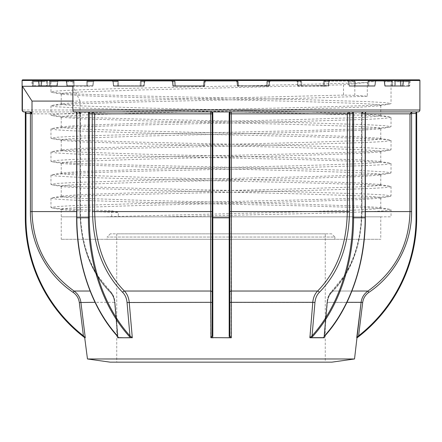 <?xml version="1.0" encoding="UTF-8"?>
<svg xmlns="http://www.w3.org/2000/svg" width="442" height="442" viewBox="0 0 442 442"><rect width="100%" height="100%" fill="white"/><g stroke="black" fill="none" stroke-linecap="round" stroke-linejoin="round"><path stroke-width="0.33" stroke-dasharray="2.21 1.66" d="M32.874 86.262L33.493 86.262L32.874 86.262A0.641 0.641 0 0 1 32.233 85.676L31.774 80.433A0.641 0.641 0 0 0 31.139 79.847M409.126 86.262L401.209 86.262L409.126 86.262L409.767 85.676L409.143 85.676L409.452 80.543L409.143 85.676L409.767 85.676L410.226 80.433A0.641 0.641 0 0 1 410.861 79.847M400.065 79.847L41.935 79.847L400.065 79.847A0.641 0.641 0 0 1 400.701 80.433L401.159 85.676L400.574 85.676L399.988 80.543L400.574 85.676L401.8 86.262M41.935 79.847A0.641 0.641 0 0 0 41.299 80.433L40.841 85.676A0.641 0.641 0 0 1 40.2 86.262L40.791 86.262L40.846 85.676L40.791 86.262L40.2 86.262M328.323 85.676A0.641 0.365 90 0 1 327.964 86.262A0.641 0.525 -90 0 0 328.483 85.676A0.641 0.525 -90 0 1 327.964 86.262L298.449 86.262L327.964 86.262A0.641 0.641 0 0 0 328.599 85.698A0.641 0.641 0 0 1 327.964 86.262A0.641 0.365 -90 0 0 328.323 85.676L324.284 85.676A0.641 0.525 90 0 1 323.759 86.262A0.641 0.365 -90 0 1 323.395 85.676L323.483 81.715L324.467 80.543L323.483 81.715L323.395 85.676L298.179 85.676L297.715 81.715L296.521 80.543L297.715 81.715L298.179 85.676L297.814 85.693L323.395 85.676A0.641 0.365 90 0 0 324.284 85.676L324.367 81.715L323.483 81.715L324.367 81.715L324.837 81.129L354.009 81.129L324.837 81.129L354.009 81.129L324.837 81.129L324.367 81.715L328.97 81.715L329.55 81.129L328.97 81.715L328.483 85.676L328.97 81.715L324.367 81.715L324.284 85.676L328.599 85.698L328.97 81.715L328.599 85.698L328.323 85.676L328.809 81.715L328.323 85.676L301.82 85.676L301.654 81.715L301.82 85.676L300.969 85.676A0.641 0.58 -90 0 0 301.543 86.262L301.82 85.676L301.543 86.262A0.641 0.58 90 0 1 300.969 85.676L328.323 85.676M268.581 86.262L269.167 81.715L268.581 86.262L237.901 86.262L268.581 86.262A0.641 0.619 -90 0 0 269.195 85.676L266.52 85.676L266.769 81.715L267.968 80.543L266.769 81.715L266.686 86.262L266.52 85.676L267.3 85.676L267.548 81.715L266.769 81.715L267.548 81.715L268.139 81.129L300.262 81.129L268.139 81.129L300.262 81.129L268.139 81.129L267.548 81.715L269.62 81.715L270.266 81.129L269.62 81.715L269.195 85.676L269.62 81.715L267.548 81.715L267.3 85.676L269.195 85.676A0.641 0.619 -90 0 1 268.581 86.262A0.641 0.641 0 0 0 269.217 85.687L268.742 85.676L269.217 85.687A0.641 0.641 0 0 1 268.581 86.262M374.965 85.676A0.641 0.525 90 0 1 374.44 86.262A0.641 0.37 -90 0 0 374.81 85.676A0.641 0.37 -90 0 1 374.44 86.262L349.655 86.262L374.44 86.262A0.641 0.641 0 0 0 375.081 85.698A0.641 0.641 0 0 1 374.44 86.262A0.641 0.525 -90 0 0 374.965 85.676L368.81 85.676A0.641 0.37 90 0 1 368.44 86.262A0.641 0.525 -90 0 1 367.921 85.676L367.838 81.715L368.484 80.543L367.838 81.715L367.921 85.676L349.202 85.676L348.71 81.715L347.738 80.543L348.71 81.715L349.202 85.676A0.641 0.453 90 0 0 349.655 86.262A0.641 0.453 90 0 1 349.202 85.676L354.385 85.676A0.641 0.453 -90 0 0 354.838 86.262A0.641 0.453 -90 0 1 354.385 85.676L354.385 81.715L354.009 81.129L354.385 81.715L348.716 81.715L348.191 81.129L348.716 81.715L349.202 85.676L348.716 81.715L354.385 81.715L354.385 85.676L349.202 85.676L367.921 85.676A0.641 0.525 90 0 0 368.81 85.676L368.722 81.715L367.838 81.715L368.722 81.715L369.009 81.129L391.706 81.129L369.009 81.129L391.706 81.129L369.009 81.129L368.722 81.715L375.291 81.715L375.744 81.129L375.291 81.715L374.81 85.676L375.291 81.715L368.722 81.715L368.81 85.676L375.081 85.698L375.562 81.737L375.081 85.698L375.446 81.715L374.965 85.676L355.291 85.676L355.291 81.715L355.291 85.676L354.385 85.676L355.291 85.676A0.641 0.459 -90 0 1 354.838 86.262A0.641 0.459 90 0 0 355.291 85.676L374.965 85.676M204.734 85.682A0.641 0.641 0 0 1 204.099 86.262L204.53 81.715L205.812 80.543L204.53 81.715L204.099 86.262L173.419 86.262L204.099 86.262A0.641 0.641 -90 0 0 204.734 85.676L203.397 85.676L203.718 81.715L203.458 86.262L203.397 85.676L204.093 85.676L204.408 81.715L205.038 81.129L236.962 81.129L205.038 81.129L236.962 81.129L205.038 81.129L204.408 81.715L203.718 81.715L204.983 80.543L203.718 81.715L205.11 81.72L204.53 81.715L205.757 81.129L205.11 81.715L204.734 85.676L205.11 81.715L204.408 81.715L204.093 85.676L204.734 85.676A0.641 0.641 -90 0 1 204.099 86.262A0.641 0.641 0 0 0 204.734 85.682L204.16 85.676L204.734 85.682L205.11 81.72L204.734 85.682M403.054 85.687A0.641 0.641 0 0 1 402.413 86.262L402.579 85.676L402.413 86.262L385.341 86.262L402.413 86.262A0.641 0.641 0 0 0 403.054 85.687L395.507 85.676L395.341 86.262L395.507 85.676L394.723 85.676L394.712 80.543L394.723 85.676L384.761 85.676L384.302 81.715L383.673 80.543L384.302 81.715L384.761 85.676L395.507 85.676L395.264 81.715L394.479 81.715L395.264 81.715L395.33 81.129L408.817 81.129L395.33 81.129L408.817 81.129L395.33 81.129L395.264 81.715L403.005 81.715L403.275 81.129L402.579 85.676L403.005 81.715L395.264 81.715L395.507 85.676L403.054 85.687L403.48 81.726L403.005 81.715L403.48 81.726L403.032 85.676A0.641 0.619 90 0 1 402.413 86.262A0.641 0.619 -90 0 0 403.032 85.676L392.562 85.676L392.734 81.715L392.562 85.676L391.711 85.676L391.982 86.262L391.706 81.129L391.883 81.715L384.617 81.715L384.253 81.129L384.617 81.715L384.247 81.731L384.761 85.676A0.641 0.586 -90 0 0 385.341 86.262L384.761 85.676A0.641 0.586 90 0 0 385.341 86.262L384.706 85.693L384.247 81.731L384.617 81.715L385.076 85.676L391.711 85.676L385.076 85.676L384.617 81.715L391.883 81.715L391.711 85.676L392.562 85.676A0.641 0.586 -90 0 1 391.982 86.262A0.641 0.586 90 0 0 392.562 85.676L403.054 85.687M143.551 86.262A0.641 0.58 -90 0 0 144.131 85.676A0.641 0.58 -90 0 1 143.551 86.262L114.036 86.262L143.551 86.262A0.641 0.641 0 0 0 144.186 85.693A0.641 0.641 0 0 1 143.551 86.262L144.285 81.715L145.479 80.543L144.285 81.715L143.551 86.262M92.345 86.262A0.641 0.453 -90 0 0 92.798 85.676A0.641 0.459 90 0 1 92.345 86.262L67.56 86.262L92.345 86.262A0.641 0.641 0 0 0 92.98 85.698A0.641 0.641 0 0 1 92.345 86.262A0.641 0.453 -90 0 0 92.798 85.676L93.29 81.715L94.262 80.543L93.29 81.715L92.798 85.676A0.641 0.459 -90 0 1 92.345 86.262M49.438 85.676L56.924 85.676L57.383 81.715L50.117 81.715L50.289 85.676L50.294 81.129L50.117 81.715L57.753 81.731L57.968 81.057L57.753 81.731L57.383 81.715L57.747 81.129L50.294 81.129L72.991 81.129L50.294 81.129L57.747 81.129L56.924 85.676L57.294 85.693L57.698 81.715L58.327 80.543L57.698 81.715L57.294 85.693A0.641 0.641 0 0 1 56.659 86.262A0.641 0.586 -90 0 0 57.239 85.676L47.277 85.676L47.521 81.715L47.277 85.676L57.239 85.676L57.698 81.715L57.239 85.676A0.641 0.586 90 0 1 56.659 86.262L56.924 85.676L56.659 86.262L39.587 86.262L56.659 86.262A0.641 0.641 0 0 0 57.294 85.693L49.438 85.676L49.266 81.715L49.438 85.676L38.968 85.676L38.542 81.715L38.968 85.676L49.438 85.676A0.641 0.586 90 0 0 50.018 86.262L50.289 85.676L50.018 86.262M41.432 85.682A0.641 0.641 0 0 1 40.791 86.262L33.493 86.262L40.791 86.262A0.641 0.641 0 0 0 41.432 85.682L40.846 85.676L41.377 81.129L46.67 81.129L33.183 81.129L46.67 81.129L41.377 81.129L41.222 81.715L33.233 81.715L33.183 81.129L33.233 81.715L32.537 81.715L32.857 85.676L32.548 80.543L32.537 81.715L33.233 81.715L33.548 85.676L32.233 85.676L33.548 85.676L33.493 86.262L33.548 85.676L40.846 85.676L33.548 85.676L33.233 81.715L41.222 81.715L40.846 85.676L41.432 85.682L42.012 80.543L41.426 85.676L41.802 81.715L41.222 81.715L41.802 81.72L41.94 80.764L41.377 81.129L41.94 80.764L41.426 85.676A0.641 0.641 -90 0 1 40.791 86.262A0.641 0.641 90 0 0 41.426 85.676L40.841 85.676L41.432 85.682M144.186 85.693L141.031 85.676A0.641 0.58 90 0 1 140.457 86.262A0.641 0.58 90 0 0 141.031 85.676L140.18 85.676L140.346 81.715L140.18 85.676L141.031 85.676L141.202 81.715L141.738 81.129L173.861 81.129L141.738 81.129L173.861 81.129L141.738 81.129L141.202 81.715L140.346 81.715L141.468 80.543L140.346 81.715L144.65 81.731L144.285 81.715L145.214 81.129L144.589 81.715L144.131 85.676L144.589 81.715L141.202 81.715L141.031 85.676L144.186 85.693L144.65 81.731L144.186 85.693M237.84 85.676L237.47 81.715L236.188 80.543L237.47 81.715L237.84 85.676L237.266 85.682L237.84 85.676L237.901 86.262L237.84 85.676L266.52 85.676L237.84 85.676M175.48 85.676L175.231 81.715L174.032 80.543L175.231 81.715L175.48 85.676L174.7 85.676L175.48 85.676L175.314 86.262L175.48 85.676L204.16 85.676L175.48 85.676M118.605 85.676L118.517 81.715L117.533 80.543L118.517 81.715L118.605 85.676A0.641 0.365 90 0 1 118.241 86.262A0.641 0.525 -90 0 1 117.716 85.676A0.641 0.525 -90 0 0 118.605 85.676L117.716 85.676L117.633 81.715L117.163 81.129L87.991 81.129L117.163 81.129L87.991 81.129L117.163 81.129L117.633 81.715L112.92 81.737L113.677 85.676L113.191 81.715L112.08 80.543L113.191 81.715L113.401 85.698L140.18 85.676L113.677 85.676A0.641 0.365 90 0 0 114.036 86.262A0.641 0.525 90 0 1 113.517 85.676A0.641 0.525 90 0 0 114.036 86.262A0.641 0.365 -90 0 1 113.677 85.676L113.401 85.698A0.641 0.641 0 0 0 114.036 86.262A0.641 0.641 0 0 1 113.401 85.698L113.03 81.715L112.45 81.129L113.03 81.715L113.401 85.698L117.716 85.676L113.517 85.676L113.03 81.715L117.633 81.715L117.716 85.676L143.821 85.676L118.605 85.676M67.56 86.262A0.641 0.641 0 0 1 66.919 85.698L66.256 81.129A0.641 0.525 -90 0 1 65.731 80.543L49.714 80.543L49.266 81.715L49.714 80.543L65.731 80.543A0.641 0.525 90 0 0 66.256 81.129L66.438 81.737L74.162 81.715L73.278 81.715L73.19 85.676L67.19 85.676L66.709 81.715L66.256 81.129L66.709 81.715L67.19 85.676L92.798 85.676L93.284 81.715L87.615 81.715L87.615 85.676L92.798 85.676L87.615 85.676A0.641 0.453 90 0 1 87.162 86.262A0.641 0.453 90 0 0 87.615 85.676L87.615 81.715L87.991 81.129L87.615 81.715L93.472 81.737L93.809 81.129L93.284 81.715L92.98 85.698L74.079 85.676L74.162 81.715L73.516 80.543L74.162 81.715L74.079 85.676A0.641 0.525 90 0 1 73.56 86.262A0.641 0.37 -90 0 1 73.19 85.676A0.641 0.37 -90 0 0 74.079 85.676L73.19 85.676L72.991 81.129L73.278 81.715L66.438 81.737L67.035 85.676L66.554 81.715L65.731 80.543L66.554 81.715L66.919 85.698L86.709 85.676L86.709 81.715L86.709 85.676L67.035 85.676A0.641 0.525 90 0 0 67.56 86.262A0.641 0.37 90 0 1 67.19 85.676A0.641 0.37 90 0 0 67.56 86.262A0.641 0.641 0 0 1 66.919 85.698L67.035 85.676M47.288 80.543L47.521 81.715L47.288 80.543L42.012 80.543L47.288 80.543A0.641 0.619 90 0 1 46.67 81.129L46.736 81.715L46.67 81.129A0.641 0.619 -90 0 0 47.288 80.543M403.889 80.543L403.458 81.715L403.889 80.543L409.452 80.543L403.889 80.543A0.641 0.619 -90 0 1 403.275 81.129L403.668 80.952L403.48 81.726L403.668 80.952L403.275 81.129A0.641 0.619 90 0 0 403.889 80.543M392.734 81.715L392.286 80.543L392.734 81.715L391.883 81.715L392.734 81.715M376.269 80.543L375.446 81.715L376.269 80.543L392.286 80.543L376.269 80.543A0.641 0.525 -90 0 1 375.744 81.129L375.562 81.737L375.744 81.129A0.641 0.525 90 0 0 376.269 80.543M355.291 81.715L354.456 80.543L355.291 81.715L354.385 81.715L355.291 81.715M329.92 80.543L328.809 81.715L329.92 80.543L354.456 80.543L329.92 80.543A0.641 0.37 -90 0 1 329.55 81.129L329.08 81.737L329.55 81.129A0.641 0.37 90 0 0 329.92 80.543M301.654 81.715L300.532 80.543L301.654 81.715L300.798 81.715L300.262 81.129L300.798 81.715L301.654 81.715M270.432 80.543L269.167 81.715L270.432 80.543L300.532 80.543L270.432 80.543L270.266 81.129L270.432 80.543M238.282 81.715L238.603 85.676L238.282 81.715L237.017 80.543L238.282 81.715L237.592 81.715L236.962 81.129L237.592 81.715L238.282 81.715M172.833 81.715L173.258 85.676L172.833 81.715L171.568 80.543L172.833 81.715L172.358 81.726L171.734 81.129L172.833 81.715M87.544 80.543L86.709 81.715L87.544 80.543L112.08 80.543L87.544 80.543A0.641 0.453 90 0 0 87.991 81.129A0.641 0.453 -90 0 1 87.544 80.543M38.542 81.715L38.111 80.543L38.542 81.715M411.916 113.528L416.69 113.528L416.69 217.79A150.623 150.623 0 0 1 358.981 336.345L358.589 335.837L362.689 302.516C363.302 298.234 365.368 294.847 368.888 292.355C395.247 274.681 411.85 243.376 411.596 211.585L411.596 113.848L411.916 111.925L416.69 111.925L366.296 111.925C366.098 111.511 365.783 112.047 365.346 113.528L365.158 217.79A150.623 106.505 -90 0 1 324.356 336.345L323.572 337.644L324.268 337.771L322.527 337.771L324.268 337.771L327.356 302.322L324.384 336.461M90.107 291.035L74.013 291.035C46.924 271.493 32.918 245.012 32.006 211.585L30.404 211.585L30.404 113.848L30.084 111.925L25.951 111.925L78.632 111.925A1.602 1.133 90 0 1 79.764 113.528L79.991 113.848L79.764 113.528A1.602 1.133 90 0 0 78.632 111.925L75.704 111.925L78.632 111.925L80.052 113.848L80.461 113.848L80.461 211.585L80.052 211.585C80.637 244.862 90.533 271.344 109.738 291.035C90.593 271.493 80.698 245.012 80.052 211.585L80.052 113.848A1.923 1.431 90 0 0 78.615 111.925L74.317 111.925M30.084 111.925L32.006 113.848L80.052 113.848L78.632 111.925C80.284 112.649 80.892 113.29 80.461 113.848L79.991 113.848L80.461 113.848L80.461 211.585L79.991 211.585C80.665 245.603 90.732 272.526 110.191 292.355C112.677 294.847 114.141 298.234 114.572 302.516C114.135 298.228 112.677 294.842 110.191 292.355C90.715 272.493 80.648 245.564 79.991 211.585L79.991 113.848L79.991 211.585L80.461 211.585L80.969 223.376L82.61 235.625L85.03 246.31L88.295 256.487L92.732 266.802L97.87 275.968L110.168 291.201A1.602 0.939 134 0 1 110.191 292.355A1.602 0.939 134 0 0 110.168 291.201A1.602 0.939 134 0 0 109.738 291.035C112.522 293.797 114.158 297.56 114.644 302.322L95.03 302.322M380.761 216.829L61.239 216.829L380.761 216.829L380.761 239.288L61.239 239.288L380.761 239.288M343.522 84.809L343.522 95.074L354.821 95.334L367.319 96.245L367.319 82.45L343.522 84.809L141.12 89.953L82.643 91.875L66.681 92.837L61.239 93.798L62.659 94.29L82.643 95.726L141.12 97.649L300.88 101.5L359.357 103.422L375.319 104.389L380.761 105.351L379.341 105.837L359.357 107.273L300.88 109.202L141.12 113.047L82.643 114.975L66.681 115.937L61.239 116.898L62.659 117.384L82.643 118.821L141.12 120.749L300.88 124.6L359.357 126.522L375.319 127.484L380.761 128.445L379.341 128.931L359.357 130.373L300.88 132.296L141.12 136.147L82.643 138.07L66.681 139.037L61.239 139.998L62.659 140.484L82.643 141.921L141.12 143.843L300.88 147.694L359.357 149.623L375.319 150.584L380.761 151.545L379.341 152.031L359.357 153.468L300.88 155.396L141.12 159.247L82.643 161.17L66.681 162.131L61.239 163.092L62.659 163.579L82.643 165.021L141.12 166.943L300.88 170.794L359.357 172.717L375.319 173.678L380.761 174.645L379.341 175.131L359.357 176.568L300.88 178.491L141.12 182.342L82.643 184.27L66.681 185.231L61.239 186.192L62.659 186.679L82.643 188.115L141.12 190.043L300.88 193.894L359.357 195.817L375.319 196.778L380.761 197.74L379.341 198.226L359.357 199.668L300.88 201.591L141.12 205.442L82.643 207.364L66.681 208.326L61.239 209.293L61.239 239.288M331.677 233.835L110.323 233.835L331.677 233.835L334.887 237.039L107.113 237.039L107.113 239.288L334.887 239.288L107.113 239.288M110.323 233.835L107.113 237.039L334.887 237.039L334.887 239.288M325.262 233.835L116.738 233.835L325.262 233.835L325.262 362.153L116.738 362.153L325.262 362.153M116.738 233.835L116.738 362.153M356.738 337.771L357.302 337.644A0.641 0.641 0 0 1 356.909 337.771L357.302 337.644M311.958 337.644L311.185 337.644L312.787 336.345A0.641 0.359 42.1 0 1 312.052 335.837L314.953 302.516C315.384 298.234 316.848 294.847 319.334 292.355C338.81 272.493 348.876 245.564 349.534 211.585L349.76 113.528A1.602 1.133 -90 0 0 348.627 111.925L229.857 111.925L348.627 111.925L347.329 113.848L347.329 211.585C346.743 244.862 336.837 271.344 317.605 291.035C314.864 293.803 313.251 297.565 312.776 302.322L309.693 337.771L317.257 337.771L311.958 337.644A0.641 0.453 -90 0 1 311.682 337.771M229.857 111.925A2.243 2.243 0 0 0 229.183 113.528L229.183 336.345L229.757 337.644L228.669 337.771L231.304 337.771L210.696 337.771L213.331 337.771L210.696 337.771L210.69 302.322L212.177 302.516L212.177 335.837L212.177 113.528L212.177 292.355A1.602 1.326 180 0 0 210.635 291.035L210.69 302.322L129.224 302.322C128.744 297.56 127.136 293.797 124.395 291.035C105.224 271.493 95.317 245.012 94.671 211.585L94.671 113.848L210.663 113.848L210.635 291.035L124.395 291.035A1.602 0.939 134 0 0 122.666 292.355C103.207 272.526 93.14 245.603 92.466 211.585L92.24 113.528A1.602 1.133 90 0 1 93.373 111.925L229.857 111.925L90.45 111.925L93.373 111.925L94.671 113.848L92.466 113.848M88.886 111.925L76.361 111.925L88.886 111.925A2.243 1.586 90 0 0 88.411 113.528L88.411 217.79A150.623 106.505 -90 0 0 129.213 336.345L130.815 337.644L130.042 337.644A0.641 0.453 -90 0 0 130.318 337.771L117.732 337.771L119.473 337.771L117.892 337.771L117.473 335.837L117.732 337.771L114.644 302.322L115.036 302.378L114.644 302.322C114.158 297.565 112.522 293.803 109.738 291.035A1.602 0.939 134 0 1 110.168 291.201C112.92 293.93 114.544 297.654 115.036 302.378L114.572 302.516L117.473 335.837L114.572 302.516L115.036 302.378L117.892 337.771M85.091 337.771L84.698 337.644A0.641 0.641 0 0 0 85.091 337.771L84.87 334.588M367.319 82.45C323.329 84.367 212.939 86.273 135.987 88.185C84.113 89.466 50.416 90.754 50.974 92.035L50.974 79.847L391.026 79.847L391.026 103.583L389.695 104.041L368.247 105.511L306.013 107.434L135.987 111.285L73.753 113.207L56.764 114.174L50.974 115.135L52.305 115.589L73.753 117.058L135.987 118.981L306.013 122.832L368.247 124.76L385.236 125.721L391.026 126.683L389.695 127.141L368.247 128.605L306.013 130.534L135.987 134.385L73.753 136.307L56.764 137.269L50.974 138.23L52.305 138.689L73.753 140.158L135.987 142.081L306.013 145.932L368.247 147.855L385.236 148.816L391.026 149.783L389.695 150.236L368.247 151.705L306.013 153.628L135.987 157.479L73.753 159.407L56.764 160.369L50.974 161.33L52.305 161.789L73.753 163.253L135.987 165.181L306.013 169.032L368.247 170.955L385.236 171.916L391.026 172.877L389.695 173.336L368.247 174.805L306.013 176.728L135.987 180.579L73.753 182.502L56.764 183.463L50.974 184.43L52.305 184.883L73.753 186.353L135.987 188.275L306.013 192.126L368.247 194.055L385.236 195.016L391.026 195.977L389.695 196.436L368.247 197.9L306.013 199.828L135.987 203.679L73.753 205.602L56.764 206.563L50.974 207.525L52.305 207.983L73.753 209.453L111.71 210.74L118.307 212.503L118.307 216.829L111.71 216.829L391.026 216.829L103.262 216.829L300.88 211.856L359.357 209.933L375.319 208.972L380.761 208.005L380.761 197.74M50.974 92.035L52.305 92.494L73.753 93.958L135.987 95.886L306.013 99.737L368.247 101.66L385.236 102.621L391.026 103.583M367.319 96.245L306.013 98.13L135.987 101.98L73.753 103.903L52.305 105.373L50.974 105.831L56.764 106.793L73.753 107.754L135.987 109.682L306.013 113.528L368.247 115.456L389.695 116.92L391.026 117.379L391.026 126.683M50.974 105.831L50.974 115.135M391.026 117.379L385.236 118.34L368.247 119.307L306.013 121.23L135.987 125.08L73.753 127.003L52.305 128.473L50.974 128.926L56.764 129.893L73.753 130.854L135.987 132.777L306.013 136.628L368.247 138.55L389.695 140.02L391.026 140.479L391.026 149.783M50.974 128.926L50.974 138.23M391.026 140.479L385.236 141.44L368.247 142.401L306.013 144.33L135.987 148.175L73.753 150.103L52.305 151.567L50.974 152.026L56.764 152.987L73.753 153.954L135.987 155.877L306.013 159.728L368.247 161.65L389.695 163.12L391.026 163.573L391.026 172.877M50.974 152.026L50.974 161.33M391.026 163.573L385.236 164.54L368.247 165.501L306.013 167.424L135.987 171.275L73.753 173.198L52.305 174.667L50.974 175.126L56.764 176.087L73.753 177.049L135.987 178.977L306.013 182.822L368.247 184.75L389.695 186.215L391.026 186.673L391.026 195.977M50.974 175.126L50.974 184.43M391.026 186.673L385.236 187.635L368.247 188.596L306.013 190.524L135.987 194.375L73.753 196.298L52.305 197.767L50.974 198.22L56.764 199.187L73.753 200.149L135.987 202.071L306.013 205.922L368.247 207.845L389.695 209.315L391.026 209.773L391.026 216.829M111.71 216.829L111.71 210.74M50.974 198.22L50.974 207.525M391.026 209.773C391.584 211.055 357.887 212.342 306.013 213.624L162.988 216.829M24.023 111.925L380.761 111.925M312.787 336.345A150.623 106.505 90 0 0 353.589 217.79L353.589 113.528A2.243 1.586 -90 0 0 353.114 111.925L365.639 111.925A2.243 1.586 -90 0 0 365.158 113.528L365.158 217.79A149.982 106.052 90 0 1 324.527 335.837L324.108 337.771L323.925 337.263L326.964 302.378L362.689 302.516M365.346 113.528L362.236 113.528A1.602 1.133 -90 0 1 363.368 111.925A1.602 1.133 -90 0 0 362.236 113.528L362.009 113.848L362.236 113.528L365.158 113.528A1.602 1.133 90 0 1 366.296 111.925L365.639 111.925M130.042 337.644L118.428 337.644L117.644 336.345A150.623 106.505 90 0 1 76.842 217.79L76.842 113.528L79.764 113.528L76.842 113.528A2.243 1.586 90 0 0 76.361 111.925L75.704 111.925A1.602 1.133 -90 0 1 76.842 113.528L76.842 217.79A149.982 106.052 -90 0 0 117.473 335.837A0.641 0.359 137.9 0 0 117.395 336.064M25.951 111.925L25.31 111.925L25.951 111.925L25.951 113.528L30.084 113.528M228.669 337.771L231.033 337.771L229.823 335.837L229.823 113.528A1.602 1.602 0 0 1 231.426 111.925A1.602 1.602 0 0 0 229.823 113.528A1.602 1.602 0 0 1 231.426 111.925L231.337 113.848L349.534 113.848M319.334 292.355A1.602 0.939 -134 0 0 317.605 291.035L231.365 291.035A1.602 1.326 180 0 0 229.823 292.355L229.823 113.848L229.823 302.516L314.953 302.516M331.809 292.355C329.323 294.847 327.859 298.234 327.428 302.516C327.865 298.228 329.323 294.842 331.809 292.355C351.285 272.493 361.352 245.564 362.009 211.585C361.335 245.603 351.268 272.526 331.809 292.355A1.602 0.939 -134 0 1 331.832 291.201A1.602 0.939 -134 0 0 331.809 292.355M212.177 113.848L210.663 113.848L210.574 111.925A1.602 1.602 0 0 1 212.177 113.528A1.602 1.602 0 0 0 210.574 111.925A1.602 1.602 0 0 1 212.177 113.528L212.177 335.837L210.967 337.771M127.047 302.516L129.224 302.322L132.307 337.771L129.948 335.837L127.047 302.516C126.616 298.228 125.152 294.842 122.666 292.355M30.404 211.585C30.133 243.387 46.819 274.742 73.112 292.355C76.632 294.842 78.698 298.228 79.311 302.516L83.411 335.837A149.982 149.982 0 0 1 25.951 217.79L25.951 113.528L25.31 113.528L25.31 217.79A150.623 150.623 0 0 0 83.019 336.345L83.411 335.837L85.218 337.771M365.346 211.585L361.948 211.585C361.363 244.862 351.467 271.344 332.262 291.035C351.407 271.493 361.302 245.012 361.948 211.585L361.948 113.848L361.948 211.585L409.994 211.585C409.17 244.862 395.165 271.344 367.987 291.035C364.075 293.803 361.783 297.565 361.103 302.322M231.033 337.771L231.337 113.848L229.823 113.848M80.461 113.848L80.052 113.848L80.052 101.08L72.886 101.08M354.528 358.97L87.472 358.97M322.527 337.771L317.257 337.771L322.804 337.644A0.641 0.453 -90 0 1 322.527 337.771L323.925 337.771M110.13 362.153L331.87 362.153M50.974 79.847L391.026 79.847M419.259 79.847L22.741 79.847M228.669 337.644L213.331 337.771M213.331 337.644L212.243 337.644L212.817 336.345A0.641 0.503 0 0 1 212.177 335.837M349.76 113.528L352.683 113.528L352.683 217.79A149.982 106.052 -90 0 1 312.052 335.837L309.914 337.771M324.108 337.771L327.428 302.516L324.527 335.837A0.641 0.359 -137.9 0 1 324.55 336.268L324.55 336.268A0.641 0.359 42.1 0 0 324.527 335.837M416.049 111.925L416.049 217.79A149.982 149.982 0 0 1 358.589 335.837L356.782 337.771M129.213 336.345A0.641 0.359 137.9 0 0 129.948 335.837A149.982 106.052 90 0 1 89.317 217.79L89.317 113.528L92.24 113.528M130.815 337.644L131.716 337.771M119.196 337.644A0.641 0.453 -90 0 0 119.473 337.771M118.428 337.644L118.075 337.771M117.644 336.345A0.641 0.359 -42.1 0 1 117.45 336.268L117.45 336.268A0.641 0.359 -42.1 0 1 117.473 335.837M229.183 336.345A0.641 0.503 180 0 0 229.823 335.837M229.757 337.644L230.647 337.771M212.243 337.644L211.353 337.771M324.356 336.345A0.641 0.359 -137.9 0 0 324.55 336.268C350.058 308.345 365.54 263.349 365.346 217.79M311.185 337.644L310.284 337.771M73.112 292.355L74.013 291.035C77.925 293.797 80.217 297.56 80.897 302.322L114.644 302.322L117.616 336.461M368.888 292.355L367.987 291.035L332.262 291.035C329.478 293.797 327.842 297.56 327.356 302.322L326.964 302.378L327.428 302.516L326.964 302.378L323.925 337.263L324.55 336.268M351.893 291.035L332.262 291.035A1.602 0.939 -134 0 0 331.832 291.201A1.602 0.939 -134 0 1 332.262 291.035C329.478 293.803 327.842 297.565 327.356 302.322L346.97 302.322M365.346 113.848L361.948 113.848L363.368 111.925L361.948 113.848L409.994 113.848L409.994 211.585L411.596 211.585M343.522 95.074L141.12 100.218L82.643 102.141L62.659 103.577L61.239 104.063L66.681 105.03L82.643 105.992L141.12 107.914L300.88 111.765L359.357 113.688L379.341 115.13L380.761 115.616L375.319 116.578L359.357 117.539L300.88 119.467L141.12 123.312L82.643 125.241L62.659 126.677L61.239 127.163L66.681 128.125L82.643 129.092L141.12 131.014L300.88 134.865L359.357 136.788L379.341 138.224L380.761 138.711L375.319 139.678L359.357 140.639L300.88 142.562L141.12 146.412L82.643 148.335L62.659 149.777L61.239 150.263L66.681 151.225L82.643 152.186L141.12 154.114L300.88 157.96L359.357 159.888L379.341 161.324L380.761 161.811L375.319 162.772L359.357 163.733L300.88 165.662L141.12 169.513L82.643 171.435L62.659 172.872L61.239 173.358L66.681 174.325L82.643 175.286L141.12 177.209L300.88 181.06L359.357 182.982L379.341 184.424L380.761 184.911L375.319 185.872L359.357 186.833L300.88 188.762L141.12 192.607L82.643 194.535L62.659 195.972L61.239 196.458L66.681 197.419L82.643 198.381L141.12 200.309L300.88 204.16L359.357 206.083L379.341 207.519L380.761 208.005M61.239 209.293L62.659 209.779L82.643 211.215L118.307 212.503M80.052 101.08L72.886 86.262M140.457 86.262L140.18 85.676L140.457 86.262M118.517 81.715L117.633 81.715L118.517 81.715M174.452 81.715L173.861 81.129L174.452 81.715L175.231 81.715L172.38 81.715L172.783 85.687L174.7 85.676L174.452 81.715L174.7 85.676L172.805 85.676L172.38 81.715L174.452 81.715M173.258 85.676L172.783 85.687L173.258 85.676L173.419 86.262L173.258 85.676L203.397 85.676L173.258 85.676M87.615 81.715L86.709 81.715L87.615 81.715M87.615 85.676L86.709 85.676A0.641 0.459 90 0 0 87.162 86.262A0.641 0.459 -90 0 1 86.709 85.676L87.615 85.676M236.89 81.715L236.243 81.129L237.47 81.715L236.89 81.715L237.266 85.682L238.603 85.676L237.907 85.676L237.592 81.715L236.89 81.715L237.592 81.715L237.907 85.676L237.266 85.676L236.89 81.715L236.188 80.543L205.812 80.543L236.188 80.543L236.89 81.72L237.266 85.682A0.641 0.641 0 0 0 237.901 86.262A0.641 0.641 90 0 1 237.266 85.676A0.641 0.641 90 0 0 237.901 86.262A0.641 0.641 0 0 1 237.266 85.682L236.89 81.72M238.603 85.676L238.542 86.262L238.603 85.676L268.742 85.676L238.603 85.676M50.117 81.715L49.266 81.715L50.117 81.715M269.167 81.715L269.642 81.726L269.167 81.715M39.421 85.676L39.587 86.262L39.421 85.676L38.946 85.687A0.641 0.641 0 0 0 39.587 86.262A0.641 0.619 90 0 1 38.968 85.676A0.641 0.619 -90 0 0 39.587 86.262A0.641 0.641 0 0 1 38.946 85.687L38.52 81.726L38.946 85.687L46.493 85.676L46.736 81.715L38.52 81.726L38.995 81.715L38.725 81.129L39.421 85.676L38.995 81.715L46.736 81.715L46.493 85.676L39.421 85.676M46.659 86.262A0.641 0.619 -90 0 0 47.277 85.676A0.641 0.619 90 0 1 46.659 86.262L46.493 85.676L47.277 85.676L46.493 85.676M47.521 81.715L46.736 81.715L47.521 81.715M297.411 81.715L296.786 81.129L297.715 81.715L297.35 81.731L297.814 85.693L300.969 85.676L300.798 81.715L297.411 81.715L300.798 81.715L300.969 85.676L297.869 85.676L297.411 81.715M298.449 86.262A0.641 0.58 90 0 1 297.869 85.676A0.641 0.58 -90 0 0 298.449 86.262L298.179 85.676L298.449 86.262A0.641 0.641 0 0 1 297.814 85.693L297.35 81.731L296.521 80.543L267.968 80.543L296.521 80.543L297.35 81.731L297.814 85.693A0.641 0.641 0 0 0 298.449 86.262M349.655 86.262A0.641 0.459 -90 0 1 349.202 85.676L349.202 85.676A0.641 0.459 90 0 0 349.655 86.262A0.641 0.641 0 0 1 349.02 85.698L348.528 81.737L349.02 85.698A0.641 0.641 0 0 0 349.655 86.262M408.817 81.129L408.767 81.715L408.817 81.129A0.641 0.641 -90 0 0 409.452 80.543A0.641 0.641 90 0 1 408.817 81.129M400.778 81.715L400.623 81.129L400.778 81.715L400.198 81.715L400.568 85.682L400.198 81.72L408.767 81.715L408.507 86.262L408.452 85.676L400.568 85.682A0.641 0.641 0 0 0 401.209 86.262L401.154 85.676L401.209 86.262A0.641 0.641 -90 0 1 400.574 85.676A0.641 0.641 90 0 0 401.209 86.262A0.641 0.641 0 0 1 400.568 85.682L401.154 85.676L400.778 81.715L401.154 85.676L408.452 85.676L408.767 81.715L400.778 81.715M409.463 81.715L408.767 81.715L409.463 81.715M409.143 85.676L408.452 85.676L409.143 85.676A0.641 0.641 -90 0 1 408.507 86.262A0.641 0.641 90 0 0 409.143 85.676M31.774 80.433L410.226 80.433L31.774 80.433M400.701 80.433L41.299 80.433L400.701 80.433M33.493 86.262A0.641 0.641 -90 0 1 32.857 85.676A0.641 0.641 90 0 0 33.493 86.262M269.217 85.687L269.642 81.726L269.217 85.687M399.988 80.543L394.712 80.543L399.988 80.543A0.641 0.641 -90 0 0 400.623 81.129A0.641 0.641 90 0 1 399.988 80.543M383.673 80.543L368.484 80.543L383.673 80.543A0.641 0.58 -90 0 0 384.253 81.129A0.641 0.58 90 0 1 383.673 80.543M347.738 80.543L324.467 80.543L347.738 80.543A0.641 0.453 -90 0 0 348.191 81.129A0.641 0.453 90 0 1 347.738 80.543M174.032 80.543L145.479 80.543L174.032 80.543L173.861 81.129L174.032 80.543M117.533 80.543L94.262 80.543L117.533 80.543A0.641 0.37 90 0 1 117.163 81.129A0.641 0.37 -90 0 0 117.533 80.543M73.516 80.543L58.327 80.543L73.516 80.543A0.641 0.525 90 0 1 72.991 81.129A0.641 0.525 -90 0 0 73.516 80.543M204.983 80.543L237.017 80.543L204.983 80.543L205.038 81.129L204.983 80.543M141.468 80.543L171.568 80.543L141.468 80.543L141.738 81.129L141.468 80.543M32.548 80.543L38.111 80.543L32.548 80.543A0.641 0.641 90 0 0 33.183 81.129A0.641 0.641 -90 0 1 32.548 80.543M88.411 113.528L89.317 113.528A1.602 1.133 -90 0 1 90.45 111.925M80.052 113.848L80.052 211.585L80.461 211.585L80.969 223.376L82.61 235.625L85.03 246.31L88.295 256.487L92.732 266.802L97.87 275.968L110.168 291.201C112.914 293.919 114.539 297.643 115.036 302.378L118.075 337.263L117.45 336.268C91.942 308.345 76.455 263.344 76.654 217.79L89.317 217.79M419.9 110.003L22.1 110.003M22.1 80.488L419.9 80.488M362.009 211.585L362.009 113.848L362.009 211.585L361.539 211.585L362.009 211.585M229.823 211.585L349.534 211.585M92.466 211.585L212.177 211.585M76.654 211.585L32.006 211.585L32.006 113.848L30.404 113.848M76.842 217.79L76.654 113.528C76.344 112.18 76.03 111.644 75.704 111.925M212.817 336.345L212.817 217.79L229.823 217.79M212.177 217.79L212.817 217.79L212.817 113.528A2.243 2.243 0 0 0 212.143 111.925M352.683 217.79L365.158 217.79M323.572 337.644L322.804 337.644M79.311 302.516L80.897 302.322M351.55 111.925A1.602 1.133 90 0 1 352.683 113.528L353.589 113.528M361.948 211.585L361.539 211.585L361.948 211.585M362.009 113.848L361.539 113.848L362.009 113.848M409.994 113.848L411.596 113.848M25.31 217.79L25.951 217.79M229.183 113.528L229.823 113.528M212.817 113.528L212.177 113.528M416.69 217.79L416.049 217.79M354.821 95.334L354.821 83.903M145.214 81.129L144.65 81.731L145.214 81.129M171.568 80.543L171.734 81.129L171.568 80.543M112.45 81.129A0.641 0.37 90 0 1 112.08 80.543A0.641 0.37 -90 0 0 112.45 81.129L112.92 81.737L112.45 81.129M94.262 80.543A0.641 0.453 90 0 1 93.809 81.129L93.472 81.737L93.809 81.129A0.641 0.453 -90 0 0 94.262 80.543M175.314 86.262A0.641 0.619 -90 0 1 174.7 85.676A0.641 0.619 -90 0 0 175.314 86.262M172.805 85.676A0.641 0.619 90 0 0 173.419 86.262A0.641 0.619 90 0 1 172.805 85.676M92.98 85.698L93.472 81.737L92.98 85.698M203.458 86.262A0.641 0.641 90 0 0 204.093 85.676A0.641 0.641 90 0 1 203.458 86.262M205.757 81.129L205.812 80.543L205.11 81.72L205.757 81.129M237.017 80.543L236.962 81.129L237.017 80.543M58.327 80.543A0.641 0.58 90 0 1 57.747 81.129L57.747 81.129A0.641 0.58 -90 0 0 58.327 80.543M237.907 85.676A0.641 0.641 -90 0 0 238.542 86.262A0.641 0.641 -90 0 1 237.907 85.676M50.294 81.129A0.641 0.58 90 0 1 49.714 80.543A0.641 0.58 -90 0 0 50.294 81.129M267.3 85.676A0.641 0.619 90 0 1 266.686 86.262A0.641 0.619 90 0 0 267.3 85.676M268.139 81.129L267.968 80.543L268.139 81.129M300.532 80.543L300.262 81.129L300.532 80.543M38.725 81.129A0.641 0.619 90 0 1 38.111 80.543A0.641 0.619 -90 0 0 38.725 81.129L38.332 80.952L38.52 81.726L38.332 80.952L38.725 81.129M42.012 80.543A0.641 0.641 90 0 1 41.377 81.129A0.641 0.641 -90 0 0 42.012 80.543M324.837 81.129A0.641 0.37 -90 0 1 324.467 80.543A0.641 0.37 90 0 0 324.837 81.129M354.456 80.543A0.641 0.453 -90 0 1 354.009 81.129A0.641 0.453 90 0 0 354.456 80.543M369.009 81.129A0.641 0.525 -90 0 1 368.484 80.543A0.641 0.525 90 0 0 369.009 81.129M392.286 80.543A0.641 0.58 -90 0 1 391.706 81.129A0.641 0.58 90 0 0 392.286 80.543M395.341 86.262A0.641 0.619 -90 0 1 394.723 85.676A0.641 0.619 90 0 0 395.341 86.262M395.33 81.129A0.641 0.619 -90 0 1 394.712 80.543A0.641 0.619 90 0 0 395.33 81.129M361.539 211.585L361.031 223.376L359.39 235.625L356.97 246.31L353.705 256.487L349.268 266.802L344.13 275.968L331.832 291.201C329.08 293.93 327.456 297.654 326.964 302.378C327.461 297.643 329.086 293.919 331.832 291.201L344.13 275.968L349.268 266.802L353.705 256.487L356.97 246.31L359.39 235.625L361.031 223.376L361.539 211.585L361.539 113.848L361.539 211.585M76.654 217.79L76.654 113.528M361.539 113.848L361.539 113.848C361.219 113.119 361.827 112.478 363.368 111.925M61.239 104.063L61.239 93.798M380.761 115.616L380.761 105.351M61.239 127.163L61.239 116.898M380.761 138.711L380.761 128.445M61.239 150.263L61.239 139.998M380.761 161.811L380.761 151.545M61.239 173.358L61.239 163.092M380.761 184.911L380.761 174.645M61.239 196.458L61.239 186.192M389.695 209.315L379.341 207.519M52.305 197.767L62.659 195.972M389.695 186.215L379.341 184.424M52.305 174.667L62.659 172.872M389.695 163.12L379.341 161.324M52.305 151.567L62.659 149.777M389.695 140.02L379.341 138.224M52.305 128.473L62.659 126.677M389.695 116.92L379.341 115.13M52.305 105.373L62.659 103.577M52.305 92.494L62.659 94.29M389.695 104.041L379.341 105.837M52.305 115.589L62.659 117.384M389.695 127.141L379.341 128.931M52.305 138.689L62.659 140.484M389.695 150.236L379.341 152.031M52.305 161.789L62.659 163.579M389.695 173.336L379.341 175.131M52.305 184.883L62.659 186.679M389.695 196.436L379.341 198.226M52.305 207.983L62.659 209.779M172.358 81.726L171.734 81.129L172.358 81.726L172.783 85.687A0.641 0.641 0 0 0 173.419 86.262A0.641 0.641 0 0 1 172.783 85.687L172.358 81.726M270.266 81.129L269.642 81.726L270.266 81.129M348.191 81.129L348.528 81.737L348.191 81.129M384.253 81.129L384.247 81.731L384.253 81.129M384.706 85.693A0.641 0.641 0 0 0 385.341 86.262A0.641 0.641 0 0 1 384.706 85.693M400.623 81.129L400.06 80.764L400.198 81.72L400.06 80.764L400.623 81.129"/><path stroke-width="0.66" d="M419.9 80.488L22.1 80.488A0.641 0.641 0 0 1 22.741 79.847L419.259 79.847A0.641 0.641 0 0 1 419.9 80.488L419.9 110.003A1.923 1.923 0 0 1 417.977 111.925L74.317 111.925A1.923 1.431 90 0 1 72.886 110.003L419.9 110.003M410.861 79.847L31.139 79.847L410.861 79.847M354.528 358.97L331.87 362.153L110.13 362.153L87.472 358.97L354.528 358.97L361.103 302.322L346.97 302.322M311.958 337.644L323.572 337.644L324.356 336.345A150.623 106.505 -90 0 0 365.158 217.79L365.158 113.528A2.243 1.586 -90 0 1 365.639 111.925L353.114 111.925A2.243 1.586 -90 0 1 353.589 113.528L353.589 217.79A150.623 106.505 90 0 1 312.787 336.345L311.185 337.644L311.958 337.644A0.641 0.453 90 0 1 311.682 337.771L324.268 337.771L324.384 336.461M212.143 111.925A2.243 2.243 0 0 1 212.817 113.528L212.817 336.345L212.243 337.644L231.304 337.771L231.31 302.322L229.823 302.516L229.823 292.355A1.602 1.326 180 0 1 231.365 291.035L231.31 302.322L312.776 302.322C313.256 297.56 314.864 293.797 317.605 291.035C336.776 271.493 346.683 245.012 347.329 211.585L347.329 113.848L231.337 113.848L231.365 291.035L317.605 291.035A1.602 0.939 -134 0 1 319.334 292.355C338.793 272.526 348.86 245.603 349.534 211.585L349.76 113.528A1.602 1.133 -90 0 0 348.627 111.925L347.329 113.848L349.534 113.848M130.318 337.771L124.743 337.771L130.042 337.644A0.641 0.453 90 0 0 130.318 337.771M119.473 337.771L124.743 337.771L119.196 337.644A0.641 0.453 90 0 0 119.473 337.771L117.732 337.771L117.616 336.461M30.084 113.528L25.31 113.528L25.31 111.925L25.31 217.79A150.623 150.623 0 0 0 83.019 336.345L84.698 337.644L83.019 336.345L83.411 335.837L79.311 302.516C78.698 298.234 76.632 294.847 73.112 292.355C46.753 274.681 30.15 243.376 30.404 211.585L30.404 113.848L30.084 111.925L32.006 113.848L32.006 211.585C32.83 244.862 46.835 271.344 74.013 291.035C77.925 293.803 80.217 297.565 80.897 302.322L85.262 337.771L84.698 337.644L87.472 358.97M380.761 111.925L417.977 111.925M24.023 111.925A1.923 1.923 0 0 1 22.1 110.003L22.398 110.003A1.923 1.923 90 0 0 24.321 111.925L24.023 111.925M22.1 80.488L22.1 110.003M72.886 110.003L72.886 86.262L22.398 86.262L22.398 110.003M75.704 111.925C75.902 111.511 76.217 112.047 76.654 113.528L76.842 113.528A1.602 1.133 -90 0 0 75.704 111.925L76.361 111.925A2.243 1.586 90 0 1 76.842 113.528L76.842 217.79A150.623 106.505 90 0 0 117.644 336.345L118.428 337.644L118.075 337.771M365.639 111.925L411.916 111.925L411.596 113.848L411.596 211.585C411.867 243.387 395.181 274.742 368.888 292.355C365.368 294.842 363.302 298.228 362.689 302.516L358.589 335.837A149.982 149.982 0 0 0 416.049 217.79L416.049 113.528L411.916 113.528M72.886 101.08L32.006 101.08L32.006 113.848A1.923 1.923 90 0 0 30.084 111.925L24.321 111.925M229.823 113.848L231.337 113.848L231.426 111.925A1.602 1.602 0 0 0 229.823 113.528A1.602 1.602 0 0 1 231.426 111.925A1.602 1.602 0 0 0 229.823 113.528L229.823 335.837L231.033 337.771M311.682 337.771L309.914 337.771L312.052 335.837L314.953 302.516C315.384 298.228 316.848 294.842 319.334 292.355M213.331 337.771L210.967 337.771L212.177 335.837L212.177 113.528A1.602 1.602 0 0 0 210.574 111.925L210.663 113.848L94.671 113.848L93.373 111.925A1.602 1.133 90 0 0 92.24 113.528L92.466 211.585L94.671 211.585C95.257 244.862 105.163 271.344 124.395 291.035C127.136 293.803 128.749 297.565 129.224 302.322L132.307 337.771L129.948 335.837L127.047 302.516C126.616 298.234 125.152 294.847 122.666 292.355C103.19 272.493 93.124 245.564 92.466 211.585M122.666 292.355A1.602 0.939 134 0 1 124.395 291.035L210.635 291.035L210.69 302.322L212.177 302.516L212.177 292.355A1.602 1.326 180 0 0 210.635 291.035L210.663 113.848L212.177 113.848M351.893 291.035L367.987 291.035C395.076 271.493 409.082 245.012 409.994 211.585L409.994 113.848L365.346 113.848M210.967 337.771L210.69 302.322L127.047 302.516M213.331 337.644L228.669 337.771M228.669 337.644L229.757 337.644L229.183 336.345A0.641 0.503 0 0 0 229.823 335.837M210.574 111.925A1.602 1.602 0 0 1 212.177 113.528A1.602 1.602 0 0 0 210.574 111.925M212.817 336.345A0.641 0.503 180 0 1 212.177 335.837M212.243 337.644L211.353 337.771M229.757 337.644L230.647 337.771M130.042 337.644L130.815 337.644L129.213 336.345A0.641 0.359 -42.1 0 0 129.948 335.837A149.982 106.052 90 0 1 89.317 217.79L89.317 113.528L92.24 113.528M85.091 337.771L84.698 337.644A0.641 0.641 0 0 0 85.091 337.771L84.87 337.771M416.049 111.925L416.049 113.528L416.69 113.528L416.69 111.925L416.69 217.79A150.623 150.623 0 0 1 358.981 336.345L357.13 337.771M357.302 337.644A0.641 0.641 0 0 1 356.909 337.771L358.981 336.345L358.589 335.837L356.782 337.771M309.914 337.771L312.776 302.322L314.953 302.516M117.892 337.771L118.075 337.257M25.951 111.925L25.951 217.79A149.982 149.982 0 0 0 83.411 335.837L85.218 337.771M323.925 337.257L324.108 337.771M117.644 336.345A0.641 0.359 137.9 0 1 117.45 336.268L117.45 336.268A0.641 0.359 137.9 0 1 117.395 336.064M130.815 337.644L131.716 337.771M312.787 336.345A0.641 0.359 -137.9 0 1 312.052 335.837A149.982 106.052 -90 0 0 352.683 217.79L352.683 113.528L349.76 113.528M311.185 337.644L310.284 337.771M322.804 337.644A0.641 0.453 90 0 1 322.527 337.771M323.572 337.644L323.925 337.771M324.356 336.345A0.641 0.359 42.1 0 0 324.55 336.268L324.55 336.268C350.058 308.345 365.545 263.344 365.346 217.79L365.346 113.528C365.656 112.18 365.97 111.644 366.296 111.925A1.602 1.133 90 0 0 365.158 113.528L365.346 113.528M368.888 292.355L367.987 291.035C364.075 293.797 361.783 297.56 361.103 302.322L356.738 337.771M411.916 111.925L409.994 113.848L411.916 111.925M32.006 101.08L22.398 86.262M46.493 85.676L46.659 86.262M50.018 86.262A0.641 0.586 -90 0 1 49.438 85.676M67.56 86.262A0.641 0.525 -90 0 1 67.035 85.676M95.03 302.322L79.311 302.516M352.683 217.79L365.158 217.79A149.982 106.052 90 0 1 324.527 335.837M117.473 335.837A149.982 106.052 -90 0 1 76.842 217.79L76.654 217.79C76.46 263.349 91.942 308.345 117.45 336.268L118.075 337.268M349.534 211.585L229.823 211.585M411.596 211.585L365.346 211.585M76.654 211.585L30.404 211.585M73.112 292.355L74.013 291.035L90.107 291.035M84.87 334.588L80.897 302.322M92.466 113.848L94.671 113.848L94.671 211.585L212.177 211.585M229.183 336.345L229.183 217.79L212.177 217.79M229.823 217.79L229.183 217.79L229.183 113.528A2.243 2.243 0 0 1 229.857 111.925M212.817 113.528L212.177 113.528M229.183 113.528L229.823 113.528M129.213 336.345A150.623 106.505 -90 0 1 88.411 217.79L76.842 217.79M89.317 217.79L88.411 217.79L88.411 113.528A2.243 1.586 90 0 1 88.886 111.925M118.428 337.644L119.196 337.644M90.45 111.925A1.602 1.133 -90 0 0 89.317 113.528L88.411 113.528M32.006 113.848L30.404 113.848M362.689 302.516L361.103 302.322M411.596 113.848L409.994 113.848M353.589 113.528L352.683 113.528A1.602 1.133 90 0 0 351.55 111.925M25.31 217.79L25.951 217.79M416.69 217.79L416.049 217.79M76.654 113.528L76.654 217.79M323.925 337.268L324.55 336.268M78.632 111.925C80.173 112.478 80.781 113.119 80.461 113.848M363.368 111.925C361.716 112.649 361.108 113.29 361.539 113.848"/></g></svg>
